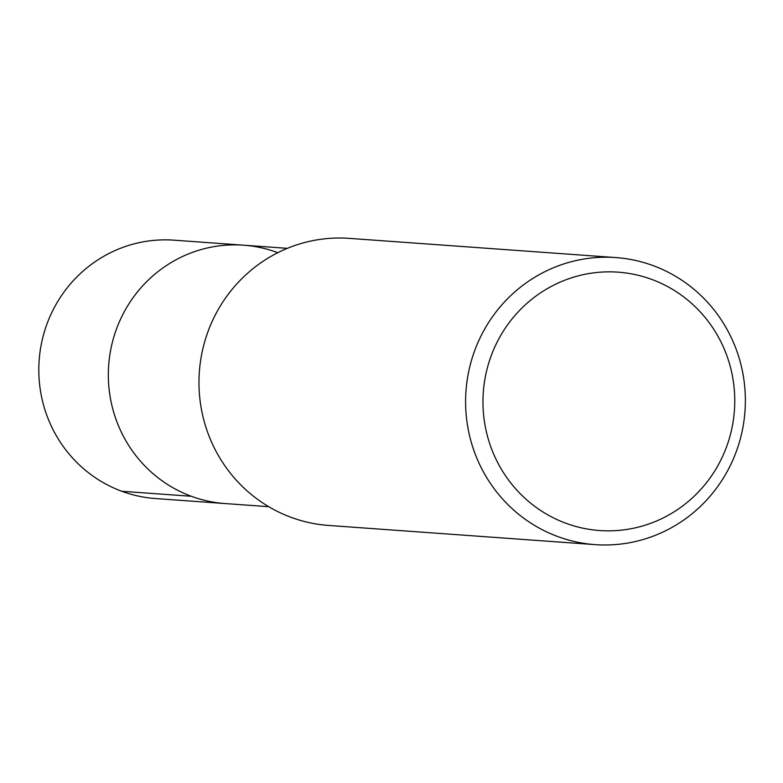 <?xml version="1.0" encoding="UTF-8"?>
<svg xmlns="http://www.w3.org/2000/svg" width="783" height="783" viewBox="0 0 783 783"><rect width="100%" height="100%" fill="white"/><g stroke="black" fill="none" stroke-linecap="round" stroke-linejoin="round"><path stroke-width="1.17" d="M595.149 544.635L328.517 525.432A143.906 139.863 -85.9 0 1 199.352 371.856A143.906 139.863 -85.9 0 1 349.189 238.365L615.82 257.568A143.906 139.863 -85.9 0 1 653.179 265.643A143.906 139.863 -85.9 0 1 742.274 430.65A143.906 139.863 -85.9 0 1 595.158 544.635A143.906 139.863 -85.9 0 1 465.973 391.06A143.906 139.863 -85.9 0 1 615.82 257.568M651.789 279.433A129.508 125.877 -85.9 0 1 689.892 500.112A129.508 125.877 -85.9 0 1 484.892 424.484A129.508 125.877 -85.9 0 1 651.789 279.433M287.351 248.338L243.533 245.187A129.508 125.877 -85.9 0 0 108.671 365.328A129.508 125.877 -85.9 0 0 224.946 503.538A129.508 125.877 -85.9 0 1 108.671 365.328A129.508 125.877 -85.9 0 1 243.533 245.187A129.508 125.877 -85.9 0 1 277.162 252.449M268.745 506.699L155.406 498.536A129.508 125.877 -85.9 0 1 39.15 360.317A129.508 125.877 -85.9 0 1 174.012 240.175L243.533 245.187M121.776 491.264L191.297 496.275"/></g></svg>
